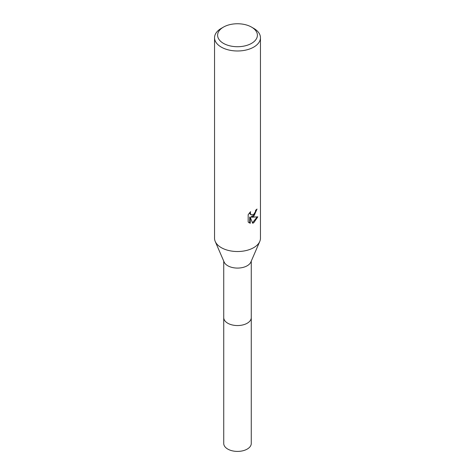 <?xml version="1.0" encoding="UTF-8"?>
<svg xmlns="http://www.w3.org/2000/svg" width="475" height="475" viewBox="0 0 475 475"><rect width="100%" height="100%" fill="white"/><g stroke="black" fill="none" stroke-linecap="round" stroke-linejoin="round"><path stroke-width="0.71" d="M251.566 27.117L253.733 28.363A22.954 13.252 180 0 1 260.454 37.733L260.454 238.266A22.954 13.252 180 0 1 259.766 241.478L250.859 262.058A13.769 7.95 180 0 1 247.237 265.751A13.769 7.95 180 0 1 233.825 267.793A13.769 7.95 180 0 1 224.141 262.058L215.234 241.478A22.954 13.252 180 0 1 214.546 238.266L214.546 37.733A22.954 13.252 180 0 1 221.267 28.363L223.434 27.117A19.891 11.483 180 0 1 251.566 27.117A19.891 11.483 180 0 1 251.566 43.356A19.891 11.483 180 0 1 223.434 43.356A19.891 11.483 180 0 1 223.434 27.117L221.267 28.363M251.269 317.419A13.769 7.95 180 0 1 251.269 317.603A13.769 7.95 180 0 1 247.237 323.226A13.769 7.95 180 0 1 232.233 324.947A13.769 7.95 180 0 1 223.731 317.603A13.769 7.95 180 0 1 223.731 317.419M259.766 241.478A22.954 13.252 180 0 1 253.733 247.635A22.954 13.252 180 0 1 231.373 251.037A22.954 13.252 180 0 1 215.234 241.478M253.727 216.398L251.53 217.229L257.818 216.826L253.733 222.775L252.652 223.232L250.272 217.295L250.272 223.286L248.176 222.051L248.176 214.658L250.592 211.672L250.266 213.138L251.15 214.89L253.727 214.415L255.39 211.767L255.633 210.229A22.954 13.252 0 0 0 257.028 209.065L253.727 216.398M260.454 37.733A22.954 13.252 180 0 1 253.733 47.102A22.954 13.252 180 0 1 228.718 49.976A22.954 13.252 180 0 1 214.546 37.733M256.429 209.6L254.707 214.492L250.984 216.915L251.53 217.229M252.48 222.793L257.1 216.992M248.894 222.662L249.719 222.965L249.719 216.974L250.272 217.295M249.719 222.965L250.272 223.286M251.156 214.89L249.945 213.875L249.719 212.58M223.731 317.603A13.769 7.95 180 0 0 227.763 323.226A13.769 7.95 180 0 0 242.773 324.947A13.769 7.95 180 0 0 251.269 317.603L251.269 443.454A13.769 7.95 180 0 1 242.773 450.799A13.769 7.95 180 0 1 227.763 449.077A13.769 7.95 180 0 1 223.731 443.454L223.731 261.108M251.269 317.603L251.269 261.108"/></g></svg>

